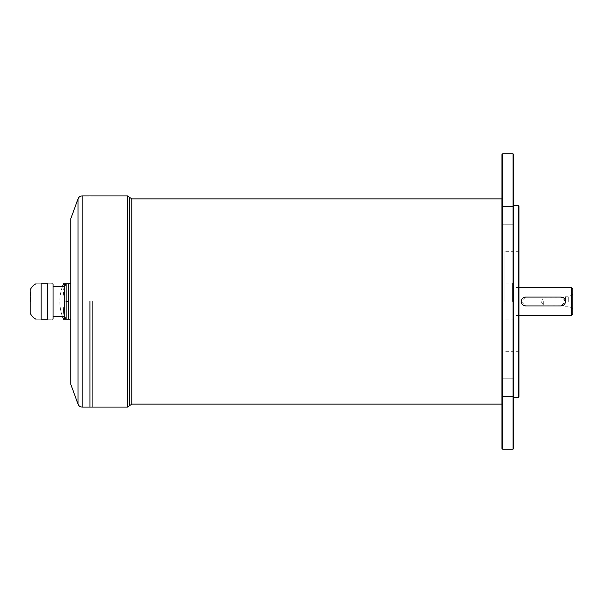 <?xml version="1.0" encoding="UTF-8"?>
<svg xmlns="http://www.w3.org/2000/svg" width="603" height="603" viewBox="0 0 603 603"><rect width="100%" height="100%" fill="white"/><g stroke="black" fill="none" stroke-linecap="round" stroke-linejoin="round"><path stroke-width="0.45" stroke-dasharray="3.02 2.26" d="M543.318 301.5L543.318 305.133L543.318 301.5M521.165 301.5L525.597 305.932L561.039 305.932L565.463 301.5L561.039 297.068L525.597 297.068L521.165 301.5M513.779 301.5L513.779 205.51L513.779 301.5M571.373 287.473L571.373 315.527M47.531 283.779L47.531 319.221L41.162 319.221C34.303 319.221 34.303 319.221 41.162 319.221L41.162 283.779C34.303 283.779 34.303 283.779 41.162 283.779L47.531 283.779C53.049 283.779 53.049 283.779 47.531 283.779M70.762 283.779L70.762 319.221L68.463 319.221C65.049 319.221 65.049 319.221 68.463 319.221L70.762 319.221L70.762 283.779L68.463 283.779C65.049 283.779 65.049 283.779 68.463 283.779L70.762 283.779L70.762 301.5L70.762 283.779L63.541 283.779M30.15 290.126L30.15 312.874M47.531 319.221C53.049 319.221 53.049 319.221 47.531 319.221M53.041 284.073L53.041 318.927M64.122 286.734A40.605 35.162 0 0 0 64.853 301.5L70.762 301.5L70.762 319.221L70.762 301.5L64.853 301.5A40.605 35.162 0 0 1 64.853 283.779M63.541 319.221L64.853 319.221A40.605 35.162 180 0 1 64.853 301.5A40.605 35.162 180 0 0 64.122 316.266M64.853 319.221L70.762 319.221M501.967 387.646L501.967 396.51L501.967 387.646M501.967 215.354L501.967 206.49L501.967 215.354M501.967 448.436L501.967 154.564M501.967 301.5L501.967 198.884L501.952 301.5M501.952 198.869L501.952 404.131M92.9 195.915L92.9 407.085L92.885 195.915M92.9 301.5L92.9 195.93L92.885 301.5M89.96 195.915L89.96 407.085L89.945 195.915M89.96 301.5L89.96 195.93L89.945 301.5M70.762 218.806L70.762 384.194M565.463 301.5L565.463 296.774L565.463 301.5M568.712 301.5L568.712 296.774L568.712 301.5M572.85 301.5L572.85 294.415L572.85 301.5M572.85 288.95L572.85 314.05M512.301 301.5L512.301 283.041L512.301 301.5M504.922 301.5L504.922 251.293L504.922 301.5M518.211 301.5L518.211 251.293L518.211 301.5M518.949 301.5L518.949 250.554L518.949 301.5M518.949 206.249L518.949 396.751M518.211 205.51L518.211 397.49M513.779 378.051L513.779 397.249L513.779 378.051L513.779 397.249L513.779 378.051L513.04 378.79L513.04 396.51L513.04 378.79L513.04 396.51L513.04 378.79L513.779 378.051M513.779 205.751L513.779 224.949L513.779 205.751L513.779 224.949L513.779 205.751L513.04 206.49L513.04 224.21L513.04 206.49L513.04 224.21L513.04 206.49L513.779 205.751M513.779 154.564L513.779 448.436M502.706 449.175L502.706 153.825M513.04 153.825L513.04 449.175M30.459 301.5L30.444 291.603L30.444 301.5M30.15 301.5L30.15 291.603L30.15 301.5M53.041 301.5L53.041 286.734L53.041 301.5M64.37 286.734L64.37 316.266M68.463 283.779L68.463 319.221M65.9 284.073L65.9 318.927M131.778 198.869L131.778 404.131M127.602 195.915L127.602 407.085M82.196 407.085L82.196 195.915M78.028 198.832L78.028 404.168M129.69 197.392L129.69 405.608M565.463 297.867L543.318 297.867L541.132 301.5L543.318 305.133L565.463 305.133M518.949 287.473L513.779 287.473M518.949 315.527L513.779 315.527M572.85 294.415L568.712 296.774L565.463 296.774M572.85 308.585L568.712 306.226L565.463 306.226M513.779 283.576L512.301 283.041L504.922 283.041M513.779 319.424L512.301 319.959L504.922 319.959M518.949 250.554L518.211 251.293L504.922 251.293M518.949 352.446L518.211 351.707L504.922 351.707M62.38 286.734A44.305 44.305 0 0 0 62.38 316.266M513.04 378.79L501.967 378.79L513.04 378.79M513.04 396.51L501.967 396.51L513.04 396.51L513.779 397.249L513.04 396.51M513.04 206.49L501.967 206.49L513.04 206.49M513.04 224.21L501.967 224.21L513.04 224.21L513.779 224.949L513.04 224.21"/><path stroke-width="0.9" d="M571.373 287.473L572.85 288.95L572.85 314.05L571.373 315.527L571.373 287.473L518.949 287.473M47.531 319.221L41.162 319.221C34.303 319.221 34.303 319.221 41.162 319.221L41.162 283.779C34.303 283.779 34.303 283.779 41.162 283.779L47.531 283.779C53.049 283.779 53.049 283.779 47.531 283.779L47.531 319.221C53.049 319.221 53.049 319.221 47.531 319.221M70.762 319.221L68.463 319.221C65.049 319.221 65.049 319.221 68.463 319.221L68.463 283.779C65.049 283.779 65.049 283.779 68.463 283.779L70.762 283.779M36.014 319.221C33.255 317.841 31.303 315.723 30.15 312.874L30.15 290.126C31.303 287.277 33.255 285.159 36.014 283.779M51.933 319.221L53.041 318.927L53.041 284.073L51.933 283.779M62.38 286.734A44.305 44.305 0 0 1 63.541 283.779L68.463 283.779M64.853 283.779A40.605 35.162 0 0 0 64.122 286.734M64.122 316.266A40.605 35.162 180 0 0 64.853 319.221L68.463 319.221M64.853 319.221L63.541 319.221A44.305 44.305 0 0 1 62.38 316.266M502.706 153.825L501.967 154.564L501.967 448.436L502.706 449.175L502.706 153.825L513.04 153.825L513.04 449.175L502.706 449.175M131.778 198.869L131.778 404.131L501.952 404.131L501.952 198.869L131.778 198.869L127.602 195.915L82.196 195.915L82.196 407.085C80.199 406.987 78.805 406.015 78.028 404.168L78.028 198.832L70.762 218.806L70.762 384.194L78.028 404.168M92.9 301.5L92.9 407.085L92.885 301.5M89.96 301.5L89.96 407.085L89.945 301.5M518.211 205.51L518.211 397.49L518.949 396.751L518.949 206.249L518.211 205.51L513.779 205.51M513.04 449.175L513.779 448.436L513.779 154.564L513.04 153.825M53.041 316.266L64.37 316.266L64.37 286.734L53.041 286.734M525.597 305.932A4.432 4.432 0 0 1 521.165 301.5A4.432 4.432 0 0 1 525.597 297.068L561.039 297.068A4.432 4.432 0 0 1 565.463 301.5A4.432 4.432 0 0 1 561.039 305.932L525.597 305.932M66.096 319.221L66.096 283.779M131.778 404.131L127.602 407.085L127.602 195.915M129.69 405.608L129.69 197.392M571.373 315.527L518.949 315.527M127.602 407.085L82.196 407.085M518.211 397.49L513.779 397.49M64.37 316.266L65.9 318.927M64.37 286.734L65.9 284.073M82.196 195.915C80.199 196.013 78.805 196.985 78.028 198.832"/></g></svg>
